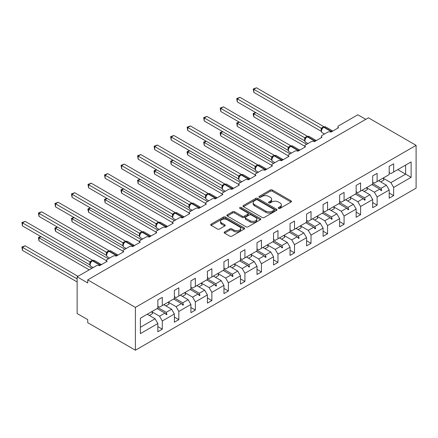 <?xml version="1.0" encoding="UTF-8"?>
<svg xmlns="http://www.w3.org/2000/svg" width="438" height="438" viewBox="0 0 438 438"><rect width="100%" height="100%" fill="white"/><g stroke="black" fill="none" stroke-linecap="round" stroke-linejoin="round"><path stroke-width="0.66" d="M278.535 208.406A1.029 0.597 0 0 0 279.986 208.406L291.035 202.028A1.473 0.849 0 0 0 291.467 201.431A1.473 0.849 0 0 0 291.035 200.828L272.321 190.021A1.473 0.849 0 0 0 270.241 190.021L259.192 196.399A1.029 0.597 0 0 0 258.891 196.821A1.029 0.597 0 0 0 259.192 197.242A1.029 0.597 0 0 0 260.648 197.242L262.077 196.416A4.703 2.716 0 0 1 268.735 196.416L270.295 197.319A4.703 2.716 0 0 1 271.669 199.235A4.703 2.716 0 0 1 270.295 201.157L268.861 201.984A1.029 0.597 0 0 0 268.56 202.405A1.029 0.597 0 0 0 268.861 202.827A1.029 0.597 0 0 0 270.317 202.827L271.746 202A4.703 2.716 0 0 1 278.404 202L279.964 202.898A4.703 2.716 0 0 1 281.338 204.82A4.703 2.716 0 0 1 279.964 206.741L278.535 207.568A1.029 0.597 0 0 0 278.234 207.984A1.029 0.597 0 0 0 278.535 208.406L278.535 207.568M224.595 231.921A1.473 0.849 0 0 0 224.168 232.523A1.473 0.849 0 0 0 224.595 233.125L229.846 236.153A1.473 0.849 0 0 0 231.926 236.153L244.196 229.074A1.473 0.849 0 0 0 244.628 228.472A1.473 0.849 0 0 0 244.196 227.869L225.482 217.067A1.473 0.849 0 0 0 223.402 217.067L211.132 224.152A1.473 0.849 0 0 0 210.7 224.749A1.473 0.849 0 0 0 211.132 225.351L217.472 229.014A1.473 0.849 0 0 0 219.553 229.014L224.804 225.981A1.473 0.849 0 0 0 225.236 225.378A1.473 0.849 0 0 0 224.804 224.782L221.661 222.964A3.931 2.272 0 0 1 220.506 221.36A3.931 2.272 0 0 1 222.937 219.257A3.931 2.272 0 0 1 227.223 219.75L239.542 226.868A3.931 2.272 0 0 1 240.697 228.472A3.931 2.272 0 0 1 238.267 230.569A3.931 2.272 0 0 1 233.98 230.076L231.926 228.893A1.473 0.849 0 0 0 229.846 228.893L224.595 231.921L224.595 233.125M416.1 145.339L135.397 307.399L135.397 350.208L416.1 188.148L416.1 145.339L368.435 117.817L87.731 279.882L87.731 282.937L77.137 276.821L96.42 265.691A2.245 1.298 180 0 1 99.596 265.691L107.222 261.289A2.245 1.298 0 0 1 106.565 260.369A2.245 1.298 0 0 1 107.222 259.455L112.944 256.153A2.245 1.298 180 0 1 116.119 256.153L123.746 251.746A2.245 1.298 0 0 1 123.089 250.832A2.245 1.298 0 0 1 123.746 249.912L129.467 246.61A2.245 1.298 180 0 1 132.643 246.61L140.269 242.209A2.245 1.298 0 0 1 139.612 241.289A2.245 1.298 0 0 1 140.269 240.374L145.991 237.073A2.245 1.298 180 0 1 149.166 237.073L156.793 232.666A2.245 1.298 0 0 1 156.136 231.751A2.245 1.298 0 0 1 156.793 230.831L162.514 227.53A2.245 1.298 180 0 1 165.695 227.53L173.322 223.128A2.245 1.298 0 0 1 172.66 222.208A2.245 1.298 0 0 1 173.322 221.294L179.038 217.993A2.245 1.298 180 0 1 182.219 217.993L189.846 213.585A2.245 1.298 0 0 1 189.183 212.671A2.245 1.298 0 0 1 189.846 211.751L195.562 208.45A2.245 1.298 180 0 1 198.743 208.45L206.369 204.048A2.245 1.298 0 0 1 205.712 203.128A2.245 1.298 0 0 1 206.369 202.214L212.091 198.912A2.245 1.298 180 0 1 215.266 198.912L222.893 194.505A2.245 1.298 0 0 1 222.236 193.591A2.245 1.298 0 0 1 222.893 192.671L228.614 189.369A2.245 1.298 180 0 1 231.79 189.369L239.416 184.967A2.245 1.298 0 0 1 238.759 184.048A2.245 1.298 0 0 1 239.416 183.133L245.138 179.832A2.245 1.298 180 0 1 248.313 179.832L255.94 175.424A2.245 1.298 0 0 1 255.283 174.51A2.245 1.298 0 0 1 255.94 173.59L261.661 170.289A2.245 1.298 180 0 1 264.837 170.289L272.463 165.887A2.245 1.298 0 0 1 271.806 164.967A2.245 1.298 0 0 1 272.463 164.053L278.185 160.751A2.245 1.298 180 0 1 281.366 160.751L288.992 156.344A2.245 1.298 0 0 1 288.33 155.43A2.245 1.298 0 0 1 288.992 154.51L294.708 151.209A2.245 1.298 180 0 1 297.889 151.209L305.516 146.807A2.245 1.298 0 0 1 304.853 145.887A2.245 1.298 0 0 1 305.516 144.973L311.232 141.671A2.245 1.298 180 0 1 314.413 141.671L322.04 137.264A2.245 1.298 0 0 1 321.382 136.349A2.245 1.298 0 0 1 322.04 135.43L327.761 132.128A2.245 1.298 180 0 1 330.936 132.128L338.563 127.726A2.245 1.298 0 0 1 337.906 126.806A2.245 1.298 0 0 1 338.563 125.892L357.841 114.761L365.785 119.35M135.397 307.399L87.731 279.882M262.181 217.489A1.473 0.849 0 0 0 264.262 217.489L276.531 210.404A1.473 0.849 0 0 0 276.964 209.802A1.473 0.849 0 0 0 276.531 209.2L257.818 198.398A1.473 0.849 0 0 0 255.737 198.398L243.468 205.482A1.473 0.849 0 0 0 243.035 206.079A1.473 0.849 0 0 0 243.468 206.681L262.181 217.489M240.292 208.63A1.029 0.597 0 0 1 241.338 208.773L241.338 207.552L260.364 218.535A1.473 0.849 0 0 1 260.796 219.137A1.473 0.849 0 0 1 260.364 219.739L248.094 226.818A1.473 0.849 0 0 1 246.014 226.818L227.3 216.016L227.3 214.817A1.473 0.849 0 0 0 226.868 215.414A1.473 0.849 0 0 0 227.3 216.016M227.3 214.817L232.551 211.784A1.473 0.849 0 0 1 234.631 211.784L242.219 216.164A1.473 0.849 0 0 0 244.3 216.164L247.782 214.155A1.473 0.849 0 0 0 248.215 213.552A1.473 0.849 0 0 0 247.782 212.956L239.882 208.389A1.029 0.597 0 0 1 239.581 207.973A1.029 0.597 0 0 1 240.216 207.42A1.029 0.597 0 0 1 241.338 207.552M157.855 306.178L159.547 307.153L162.301 305.565L162.301 297.369L157.855 299.937L157.855 308.133L140.379 318.223L140.379 333.636L157.855 323.545L155.101 318.776L147.261 314.249M157.855 326.606L162.301 329.173L162.301 320.977L174.379 314.002L171.625 309.233L163.785 304.711M151.734 311.692L159.547 316.209L162.301 320.977M174.379 296.635L176.076 297.616L178.83 296.022L178.83 287.832L174.379 290.399L174.379 298.596L162.301 305.565M174.379 317.063L178.83 319.63L178.83 311.434L190.902 304.465L188.148 299.696L180.308 295.168M168.258 302.154L176.076 306.666L178.83 311.434M190.902 287.098L192.6 288.073L195.353 286.485L195.353 278.289L190.902 280.857L190.902 289.053L178.83 296.022M190.902 307.525L195.353 310.093L195.353 301.897L207.426 294.922L204.672 290.153L196.837 285.631M184.781 292.611L192.6 297.128L195.353 301.897M207.426 277.555L209.123 278.535L211.877 276.942L211.877 268.751L207.426 271.319L207.426 279.515L195.353 286.485M207.426 297.982L211.877 300.55L211.877 292.354L223.949 285.384L221.195 280.616L213.361 276.088M201.305 283.074L209.123 287.585L211.877 292.354M223.949 268.018L225.647 268.992L228.401 267.404L228.401 259.208L223.949 261.776L223.949 269.972L211.877 276.942M223.949 288.439L228.401 291.013L228.401 282.817L240.478 275.841L237.724 271.073L229.884 266.55M217.834 273.531L225.647 278.048L228.401 282.817M240.478 258.475L242.17 259.455L244.924 257.862L244.924 249.671L240.478 252.239L240.478 260.435L228.401 267.404M240.478 278.902L244.924 281.47L244.924 273.274L257.002 266.304L254.248 261.535L246.408 257.007M234.357 263.994L242.17 268.505L244.924 273.274M257.002 248.937L258.694 249.912L261.448 248.324L261.448 240.128L257.002 242.696L257.002 250.892L244.924 257.862M257.002 269.359L261.448 271.932L261.448 263.736L273.526 256.761L270.772 251.992L262.931 247.47M250.881 254.451L258.694 258.967L261.448 263.736M273.526 239.394L275.217 240.374L277.971 238.781L277.971 230.591L273.526 233.158L273.526 241.354L261.448 248.324M273.526 259.822L277.971 262.389L277.971 254.193L290.049 247.224L287.295 242.455L279.455 237.927M267.404 244.913L275.217 249.425L277.971 254.193M290.049 229.857L291.746 230.831L294.5 229.244L294.5 221.048L290.049 223.615L290.049 231.811L277.971 238.781M290.049 250.279L294.5 252.852L294.5 244.656L306.573 237.681L303.819 232.912L295.978 228.39M283.928 235.37L291.746 239.887L294.5 244.656M306.573 220.314L308.27 221.294L311.024 219.701L311.024 211.51L306.573 214.078L306.573 222.274L294.5 229.244M306.573 240.741L311.024 243.309L311.024 235.113L323.096 228.143L320.342 223.375L312.508 218.847M300.452 225.833L308.27 230.344L311.024 235.113M323.096 210.777L324.793 211.751L327.547 210.163L327.547 201.967L323.096 204.535L323.096 212.731L311.024 219.701M323.096 231.198L327.547 233.772L327.547 225.575L339.62 218.6L336.866 213.832L329.031 209.309M316.975 216.29L324.793 220.807L327.547 225.575M339.62 201.234L341.317 202.214L344.071 200.62L344.071 192.43L339.62 194.998L339.62 203.194L327.547 210.163M339.62 221.661L344.071 224.229L344.071 216.033L356.149 209.063L353.395 204.294L345.555 199.766M333.504 206.752L341.317 211.264L344.071 216.033M356.149 191.696L357.841 192.671L360.594 191.083L360.594 182.887L356.149 185.455L356.149 193.651L344.071 200.62M356.149 212.118L360.594 214.691L360.594 206.495L372.672 199.52L369.918 194.751L362.078 190.229M350.028 197.209L357.841 201.721L360.594 206.495M372.672 182.153L374.364 183.133L377.118 181.54L377.118 173.349L372.672 175.917L372.672 184.113L360.594 191.083M372.672 202.58L377.118 205.148L377.118 196.952L389.196 189.982L389.196 198.179L393.642 195.611L393.642 187.415L411.123 177.324L405.615 174.143L405.615 165.093L411.123 161.912L411.123 177.324M366.551 187.672L374.364 192.183L377.118 196.952M389.196 172.616L390.888 173.59L393.642 172.003L393.642 163.807L389.196 166.374L389.196 174.57L377.118 181.54M389.196 193.038L393.642 195.611M383.075 178.129L390.888 182.641L393.642 187.415M77.137 276.821L77.137 313.515L87.731 319.63L87.731 322.691L135.397 350.208M162.301 329.173L157.855 331.741L157.855 323.545M178.83 319.63L174.379 322.198L174.379 314.002M195.353 310.093L190.902 312.661L190.902 304.465M211.877 300.55L207.426 303.118L207.426 294.922M228.401 291.013L223.949 293.58L223.949 285.384M244.924 281.47L240.478 284.038L240.478 275.841M261.448 271.932L257.002 274.5L257.002 266.304M277.971 262.389L273.526 264.957L273.526 256.761M294.5 252.852L290.049 255.42L290.049 247.224M311.024 243.309L306.573 245.877L306.573 237.681M327.547 233.772L323.096 236.339L323.096 228.143M344.071 224.229L339.62 226.796L339.62 218.6M360.594 214.691L356.149 217.259L356.149 209.063M377.118 205.148L372.672 207.716L372.672 199.52M393.642 172.003L411.123 161.912M166.237 303.293L166.911 302.904M157.855 307.503L166.237 312.343L171.625 309.233M159.547 316.209L164.934 313.093L166.38 314.708L166.911 314.402L166.237 312.343M157.1 308.571L164.934 313.093M182.761 293.756L183.434 293.367M174.379 297.966L182.761 302.806L188.148 299.696M176.076 306.666L181.463 303.556L182.903 305.166L183.434 304.864L182.761 302.806M173.623 299.028L181.463 303.556M199.285 284.213L199.958 283.824M190.902 288.423L199.285 293.263L204.672 290.153M192.6 297.128L197.987 294.013L199.432 295.628L199.958 295.321L199.285 293.263M190.147 289.491L197.987 294.013M215.808 274.675L216.481 274.287M207.426 278.886L215.808 283.725L221.195 280.616M209.123 287.585L214.511 284.476L215.956 286.085L216.481 285.784L215.808 283.725M206.67 279.948L214.511 284.476M232.337 265.132L233.011 264.744M223.949 269.343L232.337 274.183L237.724 271.073M225.647 278.048L231.034 274.933L232.479 276.548L233.011 276.241L232.337 274.183M223.194 270.41L231.034 274.933M248.861 255.595L249.534 255.206M240.478 259.805L248.861 264.645L254.248 261.535M242.17 268.505L247.558 265.395L249.003 267.005L249.534 266.704L248.861 264.645M239.717 260.867L247.558 265.395M265.384 246.052L266.058 245.663M257.002 250.262L265.384 255.102L270.772 251.992M258.694 258.967L264.081 255.852L265.527 257.467L266.058 257.161L265.384 255.102M256.246 251.33L264.081 255.852M281.908 236.515L282.581 236.126M273.526 240.725L281.908 245.565L287.295 242.455M275.217 249.425L280.605 246.315L282.05 247.924L282.581 247.623L281.908 245.565M272.77 241.787L280.605 246.315M298.431 226.972L299.105 226.583M290.049 231.182L298.431 236.022L303.819 232.912M291.746 239.887L297.134 236.772L298.574 238.387L299.105 238.08L298.431 236.022M289.294 232.249L297.134 236.772M314.955 217.434L315.628 217.045M306.573 221.644L314.955 226.484L320.342 223.375M308.27 230.344L313.657 227.234L315.103 228.844L315.628 228.543L314.955 226.484M305.817 222.707L313.657 227.234M331.478 207.891L332.152 207.502M323.096 212.101L331.478 216.941L336.866 213.832M324.793 220.807L330.181 217.691L331.626 219.307L332.152 219L331.478 216.941M322.341 213.169L330.181 217.691M348.007 198.354L348.681 197.965M339.62 202.564L348.007 207.404L353.395 204.294M341.317 211.264L346.704 208.154L348.15 209.764L348.681 209.457L348.007 207.404M338.864 203.626L346.704 208.154M364.531 188.811L365.204 188.422M356.149 193.021L364.531 197.861L369.918 194.751M357.841 201.721L363.228 198.611L364.673 200.226L365.204 199.92L364.531 197.861M355.388 194.089L363.228 198.611M381.055 179.273L381.728 178.885M372.672 183.484L381.055 188.324L386.442 185.214L378.602 180.686M374.364 192.183L379.751 189.074L381.197 190.683L381.728 190.377L381.055 188.324M371.917 184.546L379.751 189.074M386.442 185.214L389.196 189.982M390.888 182.641L405.615 174.143L397.775 169.615M140.379 327.274L155.101 318.776M380.064 189.419L381.728 190.377M363.54 198.956L365.204 199.92M347.011 208.499L348.681 209.457M330.487 218.036L332.152 219M313.964 227.579L315.628 228.543M297.44 237.117L299.105 238.08M280.917 246.66L282.581 247.623M264.393 256.197L266.058 257.161M247.87 265.74L249.534 266.704M231.341 275.278L233.011 276.241M214.817 284.82L216.481 285.784M198.294 294.358L199.958 295.321M181.77 303.901L183.434 304.864M165.246 313.438L166.911 314.402M278.946 208.554L279.964 207.962A4.703 2.716 0 0 0 281.338 206.041L281.338 204.82M271.669 199.235L271.669 200.462A4.703 2.716 0 0 1 270.295 202.383L269.277 202.969M291.035 200.828L291.035 202.028L272.321 191.247A1.473 0.849 0 0 0 270.241 191.247L259.608 197.385M276.509 210.415L257.818 199.619A1.473 0.849 0 0 0 255.737 199.619L243.49 206.692M273.931 210.224A1.029 0.597 0 0 0 274.232 209.802A1.029 0.597 0 0 0 273.931 209.38L257.506 199.898A1.029 0.597 0 0 0 256.049 199.898L254.544 200.768A4.703 2.716 0 0 0 253.164 202.69A4.703 2.716 0 0 0 254.544 204.612L265.773 211.094A4.703 2.716 0 0 0 272.425 211.094L273.931 210.224L273.931 211.444A1.029 0.597 0 0 0 274.232 211.028L274.232 209.802M253.164 202.69L253.164 203.911A4.703 2.716 0 0 0 254.544 205.833L254.544 204.612M273.931 211.444L272.425 212.315A4.703 2.716 0 0 1 265.773 212.315L254.544 205.833M227.322 216.027L232.551 213.005L232.551 211.784M248.215 213.552L248.215 214.779A1.473 0.849 0 0 1 247.782 215.376L244.3 217.39A1.473 0.849 0 0 1 242.219 217.39L234.631 213.005A1.473 0.849 0 0 0 232.551 213.005M241.338 208.773L260.342 219.75M250.098 220.714A3.931 2.272 0 0 0 254.385 221.206A3.931 2.272 0 0 0 256.81 219.109A3.931 2.272 0 0 0 255.661 217.5L251.319 214.992A1.473 0.849 0 0 0 249.238 214.992L245.756 217.007A1.473 0.849 0 0 0 245.324 217.604A1.473 0.849 0 0 0 245.756 218.206L250.098 220.714L250.098 221.935A3.931 2.272 0 0 0 254.385 222.427A3.931 2.272 0 0 0 256.81 220.33L256.81 219.109M245.324 217.604L245.324 218.83A1.473 0.849 0 0 0 245.756 219.427L245.756 218.206M250.098 221.935L245.756 219.427M240.697 228.472L240.697 229.693A3.931 2.272 0 0 1 238.267 231.795A3.931 2.272 0 0 1 233.98 231.302L231.926 230.114A1.473 0.849 0 0 0 229.846 230.114L224.617 233.136M220.506 221.36L220.506 222.581A3.931 2.272 0 0 0 221.661 224.185L221.661 222.964M224.787 225.992L221.661 224.185M244.196 227.869L244.196 229.074L225.482 218.288A1.473 0.849 0 0 0 223.402 218.288L211.154 225.362L211.132 224.152M253.821 92.38L253.241 88.985L253.821 89.319L256.471 87.792L323.874 126.708L321.224 128.235L253.821 89.319L253.821 92.38L321.18 131.263L321.18 128.208M323.6 127.135A0.75 0.433 -120 0 1 323.704 127.031L325.686 126.91A3.219 1.861 120 0 0 324.076 127.069A0.75 0.433 -120 0 0 323.704 127.031L323.386 127.212A0.75 0.433 60 0 0 323.282 127.321L321.58 129.391A1.648 1.194 18 0 0 321.174 128.23M322.105 128.805L321.224 128.235M253.241 88.985L256.471 87.792M255.836 112.621L253.821 113.781L306.677 144.299M253.821 116.842L253.241 114.668L253.241 113.447L253.821 113.781L253.821 116.842L304.853 146.303M253.241 113.447L255.6 112.484M379.04 180.434A11.985 6.92 60 0 1 379.385 181.135M383.064 178.113A11.985 6.92 60 0 1 383.929 180.029L380.699 181.896M239.312 122.158L237.297 123.324L290.153 153.837M237.297 126.379L236.717 122.985L237.297 123.324L237.297 126.379L288.33 155.846M236.717 122.985L239.077 122.027M362.516 189.977A11.985 6.92 60 0 1 362.861 190.678M366.54 187.65A11.985 6.92 60 0 1 367.405 189.572L364.175 191.439M222.789 131.701L220.774 132.862L273.63 163.379M220.774 135.922L220.194 133.749L220.194 132.528L220.774 132.862L220.774 135.922L271.806 165.383M220.194 132.528L222.553 131.564M345.993 199.514A11.985 6.92 60 0 1 346.332 200.215M350.017 197.193A11.985 6.92 60 0 1 350.882 199.109L347.652 200.976M237.297 101.917L236.717 98.523L237.297 98.862L239.947 97.329L307.35 136.245L304.7 137.778L237.297 98.862L237.297 101.917L304.656 140.806L304.656 137.746M307.076 136.678A0.75 0.433 -120 0 1 307.18 136.568L309.162 136.448A3.219 1.861 120 0 0 307.553 136.607A0.75 0.433 -120 0 0 307.18 136.568L306.863 136.755A0.75 0.433 60 0 0 306.759 136.859L305.056 138.928A1.648 1.194 18 0 0 304.645 137.767M305.582 138.342L304.7 137.778M236.717 98.523L239.947 97.329M220.774 111.46L220.194 108.066L220.774 108.4L223.424 106.872L290.827 145.788L288.177 147.316L220.774 108.4L220.774 111.46L288.133 150.344L288.133 147.288M290.553 146.215A0.75 0.433 -120 0 1 290.657 146.111L292.639 145.991A3.219 1.861 120 0 0 291.029 146.15A0.75 0.433 -120 0 0 290.657 146.111L290.339 146.297A0.75 0.433 60 0 0 290.235 146.401L288.532 148.471A1.648 1.194 18 0 0 288.122 147.31M289.058 147.885L288.177 147.316M220.194 108.066L223.424 106.872M206.265 141.239L204.25 142.405L257.106 172.917M204.25 145.46L203.67 142.065L204.25 142.405L204.25 145.46L255.283 174.926M203.67 142.065L206.03 141.107M329.464 209.057A11.985 6.92 60 0 1 329.809 209.758M333.493 206.731A11.985 6.92 60 0 1 334.358 208.652L331.123 210.519M189.736 150.781L187.727 151.942L240.582 182.46M187.727 155.003L187.141 152.829L187.141 151.608L187.727 151.942L187.727 155.003L238.759 184.464M187.141 151.608L189.506 150.645M312.94 218.595A11.985 6.92 60 0 1 313.285 219.296M316.964 216.273A11.985 6.92 60 0 1 317.829 218.19L314.599 220.057M204.25 120.998L203.67 117.603L204.25 117.942L206.9 116.409L274.303 155.326L271.653 156.859L204.25 117.942L204.25 120.998L271.604 159.886L271.604 156.826M274.029 155.758A0.75 0.433 -120 0 1 274.128 155.654L276.115 155.528A3.219 1.861 120 0 0 274.506 155.687A0.75 0.433 -120 0 0 274.128 155.654L273.81 155.835A0.75 0.433 60 0 0 273.712 155.939L272.009 158.008A1.648 1.194 18 0 0 271.598 156.848M272.535 157.428L271.653 156.859M203.67 117.603L206.9 116.409M187.727 130.54L187.141 127.146L187.727 127.48L190.371 125.952L257.779 164.869L255.13 166.396L187.727 127.48L187.727 130.54L255.08 169.429L255.08 166.369M257.506 165.296A0.75 0.433 -120 0 1 257.604 165.192L259.592 165.071A3.219 1.861 120 0 0 257.982 165.23A0.75 0.433 -120 0 0 257.604 165.192L257.287 165.378A0.75 0.433 60 0 0 257.188 165.482L255.485 167.551A1.648 1.194 18 0 0 255.075 166.391M256.011 166.966L255.13 166.396M187.141 127.146L190.371 125.952M173.213 160.319L171.203 161.485L224.059 191.997M171.203 164.54L170.617 161.146L171.203 161.485L171.203 164.54L222.236 194.007M170.617 161.146L172.983 160.188M296.416 228.138A11.985 6.92 60 0 1 296.761 228.839M300.441 225.811A11.985 6.92 60 0 1 301.306 227.733L298.075 229.6M171.203 140.078L170.617 136.683L171.203 137.023L173.848 135.49L241.256 174.406L238.606 175.939L171.203 137.023L171.203 140.078L238.557 178.967L238.557 175.912M240.982 174.839A0.75 0.433 -120 0 1 241.081 174.735L243.068 174.609A3.219 1.861 120 0 0 241.458 174.767A0.75 0.433 -120 0 0 241.081 174.735L240.763 174.915A0.75 0.433 60 0 0 240.659 175.019L238.962 177.089A1.648 1.194 18 0 0 238.551 175.928M239.487 176.509L238.606 175.939M170.617 136.683L173.848 135.49M156.689 169.862L154.674 171.023L207.535 201.54M154.674 174.083L154.094 171.91L154.094 170.689L154.674 171.023L154.674 174.083L205.712 203.544M154.094 170.689L156.459 169.725M279.893 237.675A11.985 6.92 60 0 1 280.238 238.376M283.917 235.354A11.985 6.92 60 0 1 284.782 237.27L281.552 239.137M154.674 149.621L154.094 146.226L154.674 146.56L157.324 145.033L224.732 183.949L222.082 185.477L154.674 146.56L154.674 149.621L222.033 188.51L222.033 185.449M224.453 184.376A0.75 0.433 -120 0 1 224.557 184.272L226.545 184.152A3.219 1.861 120 0 0 224.929 184.31A0.75 0.433 -120 0 0 224.557 184.272L224.24 184.458A0.75 0.433 60 0 0 224.136 184.562L222.438 186.632C221.902 188.285 222.093 189.375 223.002 189.911L225.34 191.258M222.958 186.046L222.082 185.477M154.094 146.226L157.324 145.033M140.165 179.399L138.151 180.566L191.006 211.078M138.151 183.621L137.57 180.226L138.151 180.566L138.151 183.621L189.183 213.087M137.57 180.226L139.93 179.268M263.369 247.218A11.985 6.92 60 0 1 263.714 247.919M267.394 244.891A11.985 6.92 60 0 1 268.259 246.813L265.028 248.68M138.151 159.158L137.57 155.764L138.151 156.103L140.801 154.57L208.203 193.486L205.553 195.019L138.151 156.103L138.151 159.158L205.51 198.047L205.51 194.992M207.93 193.919A0.75 0.433 -120 0 1 208.034 193.815L210.016 193.689A3.219 1.861 120 0 0 208.406 193.848A0.75 0.433 -120 0 0 208.034 193.815L207.716 193.996A0.75 0.433 60 0 0 207.612 194.1L205.909 196.169A1.648 1.194 18 0 0 205.504 195.009M206.435 195.589L205.553 195.019M137.57 155.764L140.801 154.57M123.642 188.942L121.627 190.103L174.483 220.621M121.627 193.163L121.047 190.99L121.047 189.769L121.627 190.103L121.627 193.163L172.66 222.624M121.047 189.769L123.406 188.805M246.846 256.756A11.985 6.92 60 0 1 247.191 257.456M250.87 254.434A11.985 6.92 60 0 1 251.735 256.35L248.505 258.217M121.627 168.701L121.047 165.307L121.627 165.641L124.277 164.113L191.68 203.029L189.03 204.557L121.627 165.641L121.627 168.701L188.986 207.59L188.986 204.53M191.406 203.456A0.75 0.433 -120 0 1 191.51 203.352L193.492 203.232A3.219 1.861 120 0 0 191.882 203.391A0.75 0.433 -120 0 0 191.51 203.352L191.192 203.539A0.75 0.433 60 0 0 191.088 203.643L189.386 205.712A1.648 1.194 18 0 0 188.975 204.551M189.911 205.126L189.03 204.557M121.047 165.307L124.277 164.113M107.118 198.48L105.104 199.646L157.959 230.158M105.104 202.701L104.523 199.306L105.104 199.646L105.104 202.701L156.136 232.167M104.523 199.306L106.883 198.348M230.322 266.299A11.985 6.92 60 0 1 230.662 266.999M234.346 263.972A11.985 6.92 60 0 1 235.211 265.893L231.981 267.76M105.104 178.239L104.523 174.844L105.104 175.184L107.753 173.651L175.156 212.567L172.506 214.1L105.104 175.184L105.104 178.239L172.463 217.128L172.463 214.072M174.882 212.999A0.75 0.433 -120 0 1 174.986 212.895L176.968 212.769A3.219 1.861 120 0 0 175.359 212.928A0.75 0.433 -120 0 0 174.986 212.895L174.669 213.076A0.75 0.433 60 0 0 174.565 213.18L172.862 215.25C172.331 216.903 172.517 217.998 173.432 218.535L175.764 219.881M173.388 214.669L172.506 214.1M104.523 174.844L107.753 173.651M90.595 208.023L88.58 209.183L141.436 239.701M88.58 212.244L88 210.07L88 208.849L88.58 209.183L88.58 212.244L139.612 241.705M88 208.849L90.359 207.886M213.793 275.836A11.985 6.92 60 0 1 214.138 276.537M217.823 273.515A11.985 6.92 60 0 1 218.688 275.431L215.452 277.298M88.58 187.782L88 184.387L88.58 184.721L91.23 183.194L158.633 222.11L155.983 223.637L88.58 184.721L88.58 187.782L155.933 226.67L155.933 223.61M158.359 222.537A0.75 0.433 -120 0 1 158.457 222.433L160.445 222.312A3.219 1.861 120 0 0 158.835 222.471A0.75 0.433 -120 0 0 158.457 222.433L158.14 222.619A0.75 0.433 60 0 0 158.041 222.723L156.339 224.793A1.648 1.194 18 0 0 155.928 223.632M156.864 224.207L155.983 223.637M88 184.387L91.23 183.194M74.066 217.56L72.056 218.726L124.912 249.244M72.056 221.781L71.471 218.387L72.056 218.726L72.056 221.781L123.089 251.248M71.471 218.387L73.836 217.429M197.27 285.379A11.985 6.92 60 0 1 197.615 286.08M201.294 283.052A11.985 6.92 60 0 1 202.159 284.974L198.929 286.841M72.056 197.319L71.471 193.924L72.056 194.264L74.701 192.731L142.109 231.647L139.459 233.18L72.056 194.264L72.056 197.319L139.41 236.208L139.41 233.153M141.835 232.08A0.75 0.433 -120 0 1 141.934 231.976L143.921 231.85A3.219 1.861 120 0 0 142.312 232.009A0.75 0.433 -120 0 0 141.934 231.976L141.616 232.156A0.75 0.433 60 0 0 141.518 232.26L139.815 234.33A1.648 1.194 18 0 0 139.404 233.169M140.341 233.75L139.459 233.18M71.471 193.924L74.701 192.731M57.542 227.103L55.533 228.264L108.389 258.781M55.533 231.324L54.947 229.151L54.947 227.93L55.533 228.264L55.533 231.324L106.565 260.785M54.947 227.93L57.312 226.966M180.746 294.916A11.985 6.92 60 0 1 181.091 295.617M184.77 292.595A11.985 6.92 60 0 1 185.635 294.511L182.405 296.378M55.533 206.862L54.947 203.467L55.533 203.801L58.177 202.274L125.586 241.19L122.936 242.718L55.533 203.801L55.533 206.862L122.886 245.751L122.886 242.69M125.312 241.617A0.75 0.433 -120 0 1 125.41 241.513L127.398 241.393A3.219 1.861 120 0 0 125.788 241.552A0.75 0.433 -120 0 0 125.41 241.513L125.093 241.699A0.75 0.433 60 0 0 124.994 241.803L123.292 243.873A1.648 1.194 18 0 0 122.881 242.712M123.817 243.287L122.936 242.718M54.947 203.467L58.177 202.274M41.019 236.646L39.004 237.807L91.865 268.324M39.004 240.862L38.424 237.467L39.004 237.807L39.004 240.862L89.215 269.852M38.424 237.467L40.789 236.509M164.223 304.459A11.985 6.92 60 0 1 164.568 305.16M168.247 302.132A11.985 6.92 60 0 1 169.112 304.054L165.882 305.921M39.004 216.399L38.424 213.005L39.004 213.344L41.654 211.811L109.062 250.728L106.412 252.261L39.004 213.344L39.004 216.399L106.363 255.288L106.363 252.233M108.783 251.16A0.75 0.433 -120 0 1 108.887 251.056L110.874 250.93A3.219 1.861 120 0 0 109.259 251.089A0.75 0.433 -120 0 0 108.887 251.056L108.569 251.237A0.75 0.433 60 0 0 108.465 251.341L106.768 253.41A1.648 1.194 18 0 0 106.357 252.25M107.288 252.83L106.412 252.261M38.424 213.005L41.654 211.811M21.9 247.01L22.48 247.344L22.48 250.405L21.9 247.01L25.13 245.817L22.48 247.344L77.137 278.902M22.48 250.405L77.137 281.957M25.13 245.817L77.986 276.334M147.699 313.997A11.985 6.92 60 0 1 148.044 314.703M151.723 311.675A11.985 6.92 60 0 1 152.588 313.592L149.358 315.459M22.48 225.942L21.9 222.548L22.48 222.882L25.13 221.354L92.533 260.271L89.883 261.798L22.48 222.882L22.48 225.942L89.839 264.831L89.839 261.771M92.259 260.698A0.75 0.433 -120 0 1 92.363 260.594L94.345 260.473A3.219 1.861 120 0 0 92.736 260.632A0.75 0.433 -120 0 0 92.363 260.594L92.046 260.78A0.75 0.433 60 0 0 91.942 260.884L90.239 262.953A1.648 1.194 18 0 0 89.834 261.793M90.765 262.367L89.883 261.798M21.9 222.548L25.13 221.354M279.964 207.962L279.964 206.741M268.861 202.827L268.861 201.984M270.295 202.383L270.295 201.157M259.192 197.242L259.192 196.399M270.241 191.247L270.241 190.021M272.321 191.247L272.321 190.021M243.468 206.681L243.468 205.482M255.737 199.619L255.737 198.398M257.818 199.619L257.818 198.398M276.531 210.404L276.531 209.2M265.773 212.315L265.773 211.094M272.425 212.315L272.425 211.094M234.631 213.005L234.631 211.784M242.219 217.39L242.219 216.164M244.3 217.39L244.3 216.164M247.782 215.376L247.782 214.155M260.364 219.739L260.364 218.535M229.846 230.114L229.846 228.893M231.926 230.114L231.926 228.893M233.98 231.302L233.98 230.076M224.804 225.981L224.804 224.782M223.402 218.288L223.402 217.067M225.482 218.288L225.482 217.067M331.796 131.635A0.75 0.433 -120 0 0 331.495 131.351A3.219 1.861 -60 0 1 332.776 131.066M330.586 131.964A3.219 1.861 -60 0 1 331.172 131.531L331.495 131.351L324.076 127.069L323.759 127.25A3.219 1.861 120 0 0 321.481 131.197A3.219 1.861 120 0 0 322.149 132.67L324.487 134.017M322.439 128.006L323.386 127.212A0.75 0.433 60 0 1 323.759 127.25L331.172 131.531A0.75 0.433 60 0 1 331.478 131.816M323.036 127.447A1.648 0.953 60 0 1 322.554 127.288M322.817 127.628A1.648 0.953 60 0 1 322.237 127.474M315.272 141.173A0.75 0.433 -120 0 0 314.966 140.888A3.219 1.861 -60 0 1 316.252 140.603M314.062 141.501A3.219 1.861 -60 0 1 314.648 141.074L314.966 140.888L307.553 136.607L307.235 136.793A3.219 1.861 120 0 0 304.957 140.735A3.219 1.861 120 0 0 305.625 142.213L307.958 143.56M305.916 137.543L306.863 136.755A0.75 0.433 60 0 1 307.235 136.793L314.648 141.074A0.75 0.433 60 0 1 314.955 141.359M306.512 136.984A1.648 0.953 60 0 1 306.031 136.831M306.288 137.171A1.648 0.953 60 0 1 305.713 137.012M298.743 150.716A0.75 0.433 -120 0 0 298.442 150.431A3.219 1.861 -60 0 1 299.729 150.146M297.533 151.044A3.219 1.861 -60 0 1 298.125 150.612L298.442 150.431L291.029 146.15L290.712 146.33A3.219 1.861 120 0 0 288.434 150.278A3.219 1.861 120 0 0 289.102 151.751L291.434 153.097M289.392 147.086L290.339 146.297A0.75 0.433 60 0 1 290.712 146.33L298.125 150.612A0.75 0.433 60 0 1 298.426 150.896M289.989 146.527A1.648 0.953 60 0 1 289.507 146.369M289.764 146.708A1.648 0.953 60 0 1 289.19 146.555M282.22 160.253A0.75 0.433 -120 0 0 281.919 159.969A3.219 1.861 -60 0 1 283.205 159.684M281.01 160.582A3.219 1.861 -60 0 1 281.601 160.155L281.919 159.969L274.506 155.687L274.188 155.873A3.219 1.861 120 0 0 271.91 159.815A3.219 1.861 120 0 0 272.578 161.293L274.911 162.64M272.869 156.623L273.81 155.835A0.75 0.433 60 0 1 274.188 155.873L281.601 160.155A0.75 0.433 60 0 1 281.902 160.439M273.465 156.065A1.648 0.953 60 0 1 272.978 155.912M273.241 156.251A1.648 0.953 60 0 1 272.66 156.092M265.696 169.796A0.75 0.433 -120 0 0 265.395 169.511A3.219 1.861 -60 0 1 266.682 169.227M264.486 170.125A3.219 1.861 -60 0 1 265.078 169.692L265.395 169.511L257.982 165.23L257.664 165.411A3.219 1.861 120 0 0 255.387 169.358A3.219 1.861 120 0 0 256.049 170.831L258.387 172.178M256.339 166.166L257.287 165.378A0.75 0.433 60 0 1 257.664 165.411L265.078 169.692A0.75 0.433 60 0 1 265.379 169.977M256.942 165.608A1.648 0.953 60 0 1 256.454 165.449M256.717 165.788A1.648 0.953 60 0 1 256.137 165.635M249.173 179.334A0.75 0.433 -120 0 0 248.872 179.049A3.219 1.861 -60 0 1 250.158 178.764M247.963 179.662A3.219 1.861 -60 0 1 248.554 179.235L248.872 179.049L241.458 174.767L241.135 174.954A3.219 1.861 120 0 0 238.863 178.896A3.219 1.861 120 0 0 239.526 180.374L241.864 181.721M239.816 175.704L240.763 174.915A0.75 0.433 60 0 1 241.135 174.954L248.554 179.235A0.75 0.433 60 0 1 248.855 179.52M240.413 175.145A1.648 0.953 60 0 1 239.931 174.992M240.194 175.331A1.648 0.953 60 0 1 239.613 175.173M232.649 188.877A0.75 0.433 -120 0 0 232.348 188.592A3.219 1.861 -60 0 1 233.629 188.307M231.439 189.205A3.219 1.861 -60 0 1 232.03 188.773L232.348 188.592L224.929 184.31L224.612 184.491A3.219 1.861 120 0 0 222.334 188.439A3.219 1.861 120 0 0 223.002 189.911M223.292 185.247L224.24 184.458A0.75 0.433 60 0 1 224.612 184.491L232.03 188.773A0.75 0.433 60 0 1 232.332 189.057M223.889 184.688A1.648 0.953 60 0 1 223.407 184.529M223.67 184.869A1.648 0.953 60 0 1 223.09 184.716M222.433 186.643A1.648 1.194 18 0 0 222.028 185.471M216.126 198.414A0.75 0.433 -120 0 0 215.825 198.129A3.219 1.861 -60 0 1 217.106 197.845M214.916 198.743A3.219 1.861 -60 0 1 215.501 198.315L215.825 198.129L208.406 193.848L208.088 194.034A3.219 1.861 120 0 0 205.811 197.976A3.219 1.861 120 0 0 206.479 199.454L208.816 200.801M206.769 194.784L207.716 193.996A0.75 0.433 60 0 1 208.088 194.034L215.501 198.315A0.75 0.433 60 0 1 215.808 198.6M207.366 194.226A1.648 0.953 60 0 1 206.884 194.072M207.147 194.412A1.648 0.953 60 0 1 206.566 194.253M199.602 207.957A0.75 0.433 -120 0 0 199.295 207.672A3.219 1.861 -60 0 1 200.582 207.388M198.392 208.285A3.219 1.861 -60 0 1 198.978 207.853L199.295 207.672L191.882 203.391L191.565 203.571A3.219 1.861 120 0 0 189.287 207.519A3.219 1.861 120 0 0 189.955 208.992L192.287 210.339M190.245 204.327L191.192 203.539A0.75 0.433 60 0 1 191.565 203.571L198.978 207.853A0.75 0.433 60 0 1 199.285 208.138M190.842 203.769A1.648 0.953 60 0 1 190.36 203.61M190.618 203.949A1.648 0.953 60 0 1 190.043 203.796M183.073 217.494A0.75 0.433 -120 0 0 182.772 217.21A3.219 1.861 -60 0 1 184.059 216.925M181.863 217.823A3.219 1.861 -60 0 1 182.454 217.396L182.772 217.21L175.359 212.928L175.041 213.114A3.219 1.861 120 0 0 172.764 217.056A3.219 1.861 120 0 0 173.432 218.535M173.722 213.864L174.669 213.076A0.75 0.433 60 0 1 175.041 213.114L182.454 217.396A0.75 0.433 60 0 1 182.756 217.681M174.319 213.311A1.648 0.953 60 0 1 173.837 213.153M174.094 213.492A1.648 0.953 60 0 1 173.519 213.333M172.857 215.261A1.648 1.194 18 0 0 172.452 214.089M166.549 227.037A0.75 0.433 -120 0 0 166.248 226.753A3.219 1.861 -60 0 1 167.535 226.468M165.34 227.366A3.219 1.861 -60 0 1 165.931 226.933L166.248 226.753L158.835 222.471L158.518 222.652A3.219 1.861 120 0 0 156.24 226.599A3.219 1.861 120 0 0 156.908 228.072L159.24 229.419M157.198 223.407L158.14 222.619A0.75 0.433 60 0 1 158.518 222.652L165.931 226.933A0.75 0.433 60 0 1 166.232 227.218M157.795 222.849A1.648 0.953 60 0 1 157.308 222.69M157.571 223.03A1.648 0.953 60 0 1 156.99 222.876M150.026 236.575A0.75 0.433 -120 0 0 149.725 236.29A3.219 1.861 -60 0 1 151.011 236.011M148.816 236.903A3.219 1.861 -60 0 1 149.407 236.476L149.725 236.29L142.312 232.009L141.994 232.195A3.219 1.861 120 0 0 139.717 236.137A3.219 1.861 120 0 0 140.384 237.615L142.717 238.962M140.675 232.945L141.616 232.156A0.75 0.433 60 0 1 141.994 232.195L149.407 236.476A0.75 0.433 60 0 1 149.708 236.761M141.271 232.392A1.648 0.953 60 0 1 140.784 232.233M141.047 232.573A1.648 0.953 60 0 1 140.467 232.414M133.502 246.118A0.75 0.433 -120 0 0 133.201 245.833A3.219 1.861 -60 0 1 134.488 245.548M132.292 246.446A3.219 1.861 -60 0 1 132.884 246.014L133.201 245.833L125.788 241.552L125.465 241.732A3.219 1.861 120 0 0 123.193 245.68A3.219 1.861 120 0 0 123.855 247.152L126.193 248.499M124.146 242.488L125.093 241.699A0.75 0.433 60 0 1 125.465 241.732L132.884 246.014A0.75 0.433 60 0 1 133.185 246.298M124.742 241.929A1.648 0.953 60 0 1 124.261 241.771M124.523 242.11A1.648 0.953 60 0 1 123.943 241.957M116.979 255.655A0.75 0.433 -120 0 0 116.678 255.37A3.219 1.861 -60 0 1 117.959 255.091M115.769 255.984A3.219 1.861 -60 0 1 116.36 255.557L116.678 255.37L109.259 251.089L108.942 251.275A3.219 1.861 120 0 0 106.664 255.217A3.219 1.861 120 0 0 107.332 256.695L109.67 258.042M107.622 252.031L108.569 251.237A0.75 0.433 60 0 1 108.942 251.275L116.36 255.557A0.75 0.433 60 0 1 116.661 255.841M108.219 251.472A1.648 0.953 60 0 1 107.737 251.313M108 251.653A1.648 0.953 60 0 1 107.419 251.494M100.455 265.198A0.75 0.433 -120 0 0 100.154 264.913A3.219 1.861 -60 0 1 101.435 264.629M99.245 265.527A3.219 1.861 -60 0 1 99.831 265.094L100.154 264.913L92.736 260.632L92.418 260.813A3.219 1.861 120 0 0 90.14 264.76A3.219 1.861 120 0 0 90.808 266.233L93.146 267.58M91.099 261.568L92.046 260.78A0.75 0.433 60 0 1 92.418 260.813L99.831 265.094A0.75 0.433 60 0 1 100.138 265.379M91.695 261.01A1.648 0.953 60 0 1 91.213 260.851M91.476 261.19A1.648 0.953 60 0 1 90.896 261.037M337.906 128.104L337.906 126.806M321.382 137.647L321.382 136.349M304.853 147.184L304.853 145.887M288.33 156.727L288.33 155.43M271.806 166.265L271.806 164.967M255.283 175.808L255.283 174.51M238.759 185.345L238.759 184.048M222.236 194.888L222.236 193.591M205.712 204.426L205.712 203.128M189.183 213.968L189.183 212.671M172.66 223.506L172.66 222.208M156.136 233.049L156.136 231.751M139.612 242.586L139.612 241.289M123.089 252.129L123.089 250.832M106.565 261.667L106.565 260.369M325.686 126.91L332.831 131.033M321.585 129.391C321.049 131.044 321.24 132.134 322.149 132.67M309.162 136.448L316.307 140.576M305.056 138.928C304.525 140.582 304.711 141.677 305.625 142.213M292.639 145.991L299.784 150.114M288.532 148.471C288.001 150.124 288.188 151.214 289.102 151.751M276.115 155.528L283.26 159.656M272.009 158.008C271.478 159.662 271.664 160.757 272.578 161.293M259.592 165.071L266.737 169.194M255.485 167.551C254.949 169.205 255.14 170.294 256.049 170.831M243.068 174.609L250.213 178.737M238.962 177.089C238.425 178.742 238.617 179.837 239.526 180.374M226.545 184.152L233.689 188.274M210.016 193.689L217.16 197.817M205.915 196.169C205.378 197.823 205.57 198.918 206.479 199.454M193.492 203.232L200.637 207.355M189.386 205.712C188.855 207.366 189.041 208.455 189.955 208.992M176.968 212.769L184.113 216.898M160.445 222.312L167.59 226.435M156.339 224.793C155.808 226.446 155.994 227.541 156.908 228.072M143.921 231.85L151.066 235.978M139.815 234.33C139.279 235.983 139.47 237.078 140.384 237.615M127.398 241.393L134.543 245.515M123.292 243.873C122.755 245.526 122.947 246.621 123.855 247.152M110.874 250.93L118.019 255.058M106.768 253.41C106.231 255.064 106.423 256.159 107.332 256.695M94.345 260.473L101.49 264.596M90.244 262.953C89.708 264.607 89.899 265.702 90.808 266.233"/></g></svg>
